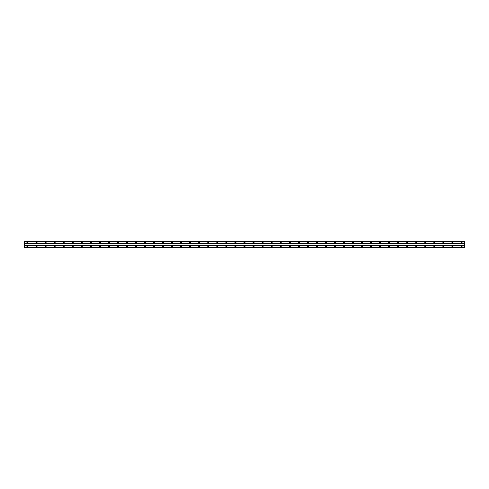 <?xml version="1.0" encoding="UTF-8"?>
<svg xmlns="http://www.w3.org/2000/svg" width="489" height="489" viewBox="0 0 489 489"><rect width="100%" height="100%" fill="white"/><g stroke="black" fill="none" stroke-linecap="round" stroke-linejoin="round"><path stroke-width="0.73" d="M27.463 246.645A0.336 0.336 0 0 1 27.127 246.309A0.336 0.336 0 0 1 27.463 245.967A0.336 0.336 0 0 1 27.806 246.309A0.336 0.336 0 0 1 27.463 246.645M461.537 246.645A0.336 0.336 0 0 1 461.194 246.309A0.336 0.336 0 0 1 461.537 245.967A0.336 0.336 0 0 1 461.873 246.309A0.336 0.336 0 0 1 461.537 246.645M452.49 246.645A0.336 0.336 0 0 1 452.154 246.309A0.336 0.336 0 0 1 452.49 245.967A0.336 0.336 0 0 1 452.832 246.309A0.336 0.336 0 0 1 452.49 246.645M443.45 246.645A0.336 0.336 0 0 1 443.107 246.309A0.336 0.336 0 0 1 443.45 245.967A0.336 0.336 0 0 1 443.786 246.309A0.336 0.336 0 0 1 443.45 246.645M434.403 246.645A0.336 0.336 0 0 1 434.067 246.309A0.336 0.336 0 0 1 434.403 245.967A0.336 0.336 0 0 1 434.745 246.309A0.336 0.336 0 0 1 434.403 246.645M425.363 246.645A0.336 0.336 0 0 1 425.027 246.309A0.336 0.336 0 0 1 425.363 245.967A0.336 0.336 0 0 1 425.705 246.309A0.336 0.336 0 0 1 425.363 246.645M416.322 246.645A0.336 0.336 0 0 1 415.98 246.309A0.336 0.336 0 0 1 416.322 245.967A0.336 0.336 0 0 1 416.659 246.309A0.336 0.336 0 0 1 416.322 246.645M407.276 246.645A0.336 0.336 0 0 1 406.94 246.309A0.336 0.336 0 0 1 407.276 245.967A0.336 0.336 0 0 1 407.618 246.309A0.336 0.336 0 0 1 407.276 246.645M398.235 246.645A0.336 0.336 0 0 1 397.893 246.309A0.336 0.336 0 0 1 398.235 245.967A0.336 0.336 0 0 1 398.572 246.309A0.336 0.336 0 0 1 398.235 246.645M389.189 246.645A0.336 0.336 0 0 1 388.853 246.309A0.336 0.336 0 0 1 389.189 245.967A0.336 0.336 0 0 1 389.531 246.309A0.336 0.336 0 0 1 389.189 246.645M380.149 246.645A0.336 0.336 0 0 1 379.806 246.309A0.336 0.336 0 0 1 380.149 245.967A0.336 0.336 0 0 1 380.485 246.309A0.336 0.336 0 0 1 380.149 246.645M371.102 246.645A0.336 0.336 0 0 1 370.766 246.309A0.336 0.336 0 0 1 371.102 245.967A0.336 0.336 0 0 1 371.444 246.309A0.336 0.336 0 0 1 371.102 246.645M362.062 246.645A0.336 0.336 0 0 1 361.719 246.309A0.336 0.336 0 0 1 362.062 245.967A0.336 0.336 0 0 1 362.398 246.309A0.336 0.336 0 0 1 362.062 246.645M353.015 246.645A0.336 0.336 0 0 1 352.679 246.309A0.336 0.336 0 0 1 353.015 245.967A0.336 0.336 0 0 1 353.358 246.309A0.336 0.336 0 0 1 353.015 246.645M343.975 246.645A0.336 0.336 0 0 1 343.633 246.309A0.336 0.336 0 0 1 343.975 245.967A0.336 0.336 0 0 1 344.311 246.309A0.336 0.336 0 0 1 343.975 246.645M334.934 246.645A0.336 0.336 0 0 1 334.592 246.309A0.336 0.336 0 0 1 334.934 245.967A0.336 0.336 0 0 1 335.271 246.309A0.336 0.336 0 0 1 334.934 246.645M325.888 246.645A0.336 0.336 0 0 1 325.552 246.309A0.336 0.336 0 0 1 325.888 245.967A0.336 0.336 0 0 1 326.23 246.309A0.336 0.336 0 0 1 325.888 246.645M316.848 246.645A0.336 0.336 0 0 1 316.505 246.309A0.336 0.336 0 0 1 316.848 245.967A0.336 0.336 0 0 1 317.184 246.309A0.336 0.336 0 0 1 316.848 246.645M307.801 246.645A0.336 0.336 0 0 1 307.465 246.309A0.336 0.336 0 0 1 307.801 245.967A0.336 0.336 0 0 1 308.143 246.309A0.336 0.336 0 0 1 307.801 246.645M298.761 246.645A0.336 0.336 0 0 1 298.418 246.309A0.336 0.336 0 0 1 298.761 245.967A0.336 0.336 0 0 1 299.097 246.309A0.336 0.336 0 0 1 298.761 246.645M289.714 246.645A0.336 0.336 0 0 1 289.378 246.309A0.336 0.336 0 0 1 289.714 245.967A0.336 0.336 0 0 1 290.056 246.309A0.336 0.336 0 0 1 289.714 246.645M280.674 246.645A0.336 0.336 0 0 1 280.331 246.309A0.336 0.336 0 0 1 280.674 245.967A0.336 0.336 0 0 1 281.01 246.309A0.336 0.336 0 0 1 280.674 246.645M271.627 246.645A0.336 0.336 0 0 1 271.291 246.309A0.336 0.336 0 0 1 271.627 245.967A0.336 0.336 0 0 1 271.97 246.309A0.336 0.336 0 0 1 271.627 246.645M262.587 246.645A0.336 0.336 0 0 1 262.245 246.309A0.336 0.336 0 0 1 262.587 245.967A0.336 0.336 0 0 1 262.923 246.309A0.336 0.336 0 0 1 262.587 246.645M253.54 246.645A0.336 0.336 0 0 1 253.204 246.309A0.336 0.336 0 0 1 253.54 245.967A0.336 0.336 0 0 1 253.883 246.309A0.336 0.336 0 0 1 253.54 246.645M244.5 246.645A0.336 0.336 0 0 1 244.164 246.309A0.336 0.336 0 0 1 244.5 245.967A0.336 0.336 0 0 1 244.836 246.309A0.336 0.336 0 0 1 244.5 246.645M235.46 246.645A0.336 0.336 0 0 1 235.117 246.309A0.336 0.336 0 0 1 235.46 245.967A0.336 0.336 0 0 1 235.796 246.309A0.336 0.336 0 0 1 235.46 246.645M226.413 246.645A0.336 0.336 0 0 1 226.077 246.309A0.336 0.336 0 0 1 226.413 245.967A0.336 0.336 0 0 1 226.755 246.309A0.336 0.336 0 0 1 226.413 246.645M217.373 246.645A0.336 0.336 0 0 1 217.03 246.309A0.336 0.336 0 0 1 217.373 245.967A0.336 0.336 0 0 1 217.709 246.309A0.336 0.336 0 0 1 217.373 246.645M208.326 246.645A0.336 0.336 0 0 1 207.99 246.309A0.336 0.336 0 0 1 208.326 245.967A0.336 0.336 0 0 1 208.669 246.309A0.336 0.336 0 0 1 208.326 246.645M199.286 246.645A0.336 0.336 0 0 1 198.944 246.309A0.336 0.336 0 0 1 199.286 245.967A0.336 0.336 0 0 1 199.622 246.309A0.336 0.336 0 0 1 199.286 246.645M190.239 246.645A0.336 0.336 0 0 1 189.903 246.309A0.336 0.336 0 0 1 190.239 245.967A0.336 0.336 0 0 1 190.582 246.309A0.336 0.336 0 0 1 190.239 246.645M181.199 246.645A0.336 0.336 0 0 1 180.857 246.309A0.336 0.336 0 0 1 181.199 245.967A0.336 0.336 0 0 1 181.535 246.309A0.336 0.336 0 0 1 181.199 246.645M172.152 246.645A0.336 0.336 0 0 1 171.816 246.309A0.336 0.336 0 0 1 172.152 245.967A0.336 0.336 0 0 1 172.495 246.309A0.336 0.336 0 0 1 172.152 246.645M163.112 246.645A0.336 0.336 0 0 1 162.77 246.309A0.336 0.336 0 0 1 163.112 245.967A0.336 0.336 0 0 1 163.448 246.309A0.336 0.336 0 0 1 163.112 246.645M154.066 246.645A0.336 0.336 0 0 1 153.729 246.309A0.336 0.336 0 0 1 154.066 245.967A0.336 0.336 0 0 1 154.408 246.309A0.336 0.336 0 0 1 154.066 246.645M145.025 246.645A0.336 0.336 0 0 1 144.689 246.309A0.336 0.336 0 0 1 145.025 245.967A0.336 0.336 0 0 1 145.367 246.309A0.336 0.336 0 0 1 145.025 246.645M135.985 246.645A0.336 0.336 0 0 1 135.642 246.309A0.336 0.336 0 0 1 135.985 245.967A0.336 0.336 0 0 1 136.321 246.309A0.336 0.336 0 0 1 135.985 246.645M126.938 246.645A0.336 0.336 0 0 1 126.602 246.309A0.336 0.336 0 0 1 126.938 245.967A0.336 0.336 0 0 1 127.281 246.309A0.336 0.336 0 0 1 126.938 246.645M117.898 246.645A0.336 0.336 0 0 1 117.556 246.309A0.336 0.336 0 0 1 117.898 245.967A0.336 0.336 0 0 1 118.234 246.309A0.336 0.336 0 0 1 117.898 246.645M108.851 246.645A0.336 0.336 0 0 1 108.515 246.309A0.336 0.336 0 0 1 108.851 245.967A0.336 0.336 0 0 1 109.194 246.309A0.336 0.336 0 0 1 108.851 246.645M99.811 246.645A0.336 0.336 0 0 1 99.469 246.309A0.336 0.336 0 0 1 99.811 245.967A0.336 0.336 0 0 1 100.147 246.309A0.336 0.336 0 0 1 99.811 246.645M90.765 246.645A0.336 0.336 0 0 1 90.428 246.309A0.336 0.336 0 0 1 90.765 245.967A0.336 0.336 0 0 1 91.107 246.309A0.336 0.336 0 0 1 90.765 246.645M81.724 246.645A0.336 0.336 0 0 1 81.382 246.309A0.336 0.336 0 0 1 81.724 245.967A0.336 0.336 0 0 1 82.06 246.309A0.336 0.336 0 0 1 81.724 246.645M72.678 246.645A0.336 0.336 0 0 1 72.341 246.309A0.336 0.336 0 0 1 72.678 245.967A0.336 0.336 0 0 1 73.02 246.309A0.336 0.336 0 0 1 72.678 246.645M63.637 246.645A0.336 0.336 0 0 1 63.295 246.309A0.336 0.336 0 0 1 63.637 245.967A0.336 0.336 0 0 1 63.973 246.309A0.336 0.336 0 0 1 63.637 246.645M54.597 246.645A0.336 0.336 0 0 1 54.255 246.309A0.336 0.336 0 0 1 54.597 245.967A0.336 0.336 0 0 1 54.933 246.309A0.336 0.336 0 0 1 54.597 246.645M45.55 246.645A0.336 0.336 0 0 1 45.214 246.309A0.336 0.336 0 0 1 45.55 245.967A0.336 0.336 0 0 1 45.893 246.309A0.336 0.336 0 0 1 45.55 246.645M36.51 246.645A0.336 0.336 0 0 1 36.168 246.309A0.336 0.336 0 0 1 36.51 245.967A0.336 0.336 0 0 1 36.846 246.309A0.336 0.336 0 0 1 36.51 246.645M27.463 245.741A0.562 0.562 0 0 0 26.901 246.309A0.562 0.562 0 0 0 27.463 246.872A0.562 0.562 0 0 0 28.032 246.309A0.562 0.562 0 0 0 27.463 245.741M461.537 245.741A0.562 0.562 0 0 0 460.968 246.309A0.562 0.562 0 0 0 461.537 246.872A0.562 0.562 0 0 0 462.099 246.309A0.562 0.562 0 0 0 461.537 245.741M452.49 245.741A0.562 0.562 0 0 0 451.928 246.309A0.562 0.562 0 0 0 452.49 246.872A0.562 0.562 0 0 0 453.058 246.309A0.562 0.562 0 0 0 452.49 245.741M443.45 245.741A0.562 0.562 0 0 0 442.881 246.309A0.562 0.562 0 0 0 443.45 246.872A0.562 0.562 0 0 0 444.012 246.309A0.562 0.562 0 0 0 443.45 245.741M434.403 245.741A0.562 0.562 0 0 0 433.841 246.309A0.562 0.562 0 0 0 434.403 246.872A0.562 0.562 0 0 0 434.972 246.309A0.562 0.562 0 0 0 434.403 245.741M425.363 245.741A0.562 0.562 0 0 0 424.8 246.309A0.562 0.562 0 0 0 425.363 246.872A0.562 0.562 0 0 0 425.931 246.309A0.562 0.562 0 0 0 425.363 245.741M416.322 245.741A0.562 0.562 0 0 0 415.754 246.309A0.562 0.562 0 0 0 416.322 246.872A0.562 0.562 0 0 0 416.885 246.309A0.562 0.562 0 0 0 416.322 245.741M407.276 245.741A0.562 0.562 0 0 0 406.714 246.309A0.562 0.562 0 0 0 407.276 246.872A0.562 0.562 0 0 0 407.844 246.309A0.562 0.562 0 0 0 407.276 245.741M398.235 245.741A0.562 0.562 0 0 0 397.667 246.309A0.562 0.562 0 0 0 398.235 246.872A0.562 0.562 0 0 0 398.798 246.309A0.562 0.562 0 0 0 398.235 245.741M389.189 245.741A0.562 0.562 0 0 0 388.627 246.309A0.562 0.562 0 0 0 389.189 246.872A0.562 0.562 0 0 0 389.757 246.309A0.562 0.562 0 0 0 389.189 245.741M380.149 245.741A0.562 0.562 0 0 0 379.58 246.309A0.562 0.562 0 0 0 380.149 246.872A0.562 0.562 0 0 0 380.711 246.309A0.562 0.562 0 0 0 380.149 245.741M371.102 245.741A0.562 0.562 0 0 0 370.54 246.309A0.562 0.562 0 0 0 371.102 246.872A0.562 0.562 0 0 0 371.671 246.309A0.562 0.562 0 0 0 371.102 245.741M362.062 245.741A0.562 0.562 0 0 0 361.493 246.309A0.562 0.562 0 0 0 362.062 246.872A0.562 0.562 0 0 0 362.624 246.309A0.562 0.562 0 0 0 362.062 245.741M353.015 245.741A0.562 0.562 0 0 0 352.453 246.309A0.562 0.562 0 0 0 353.015 246.872A0.562 0.562 0 0 0 353.584 246.309A0.562 0.562 0 0 0 353.015 245.741M343.975 245.741A0.562 0.562 0 0 0 343.412 246.309A0.562 0.562 0 0 0 343.975 246.872A0.562 0.562 0 0 0 344.537 246.309A0.562 0.562 0 0 0 343.975 245.741M334.934 245.741A0.562 0.562 0 0 0 334.366 246.309A0.562 0.562 0 0 0 334.934 246.872A0.562 0.562 0 0 0 335.497 246.309A0.562 0.562 0 0 0 334.934 245.741M325.888 245.741A0.562 0.562 0 0 0 325.326 246.309A0.562 0.562 0 0 0 325.888 246.872A0.562 0.562 0 0 0 326.456 246.309A0.562 0.562 0 0 0 325.888 245.741M316.848 245.741A0.562 0.562 0 0 0 316.279 246.309A0.562 0.562 0 0 0 316.848 246.872A0.562 0.562 0 0 0 317.41 246.309A0.562 0.562 0 0 0 316.848 245.741M307.801 245.741A0.562 0.562 0 0 0 307.239 246.309A0.562 0.562 0 0 0 307.801 246.872A0.562 0.562 0 0 0 308.37 246.309A0.562 0.562 0 0 0 307.801 245.741M298.761 245.741A0.562 0.562 0 0 0 298.192 246.309A0.562 0.562 0 0 0 298.761 246.872A0.562 0.562 0 0 0 299.323 246.309A0.562 0.562 0 0 0 298.761 245.741M289.714 245.741A0.562 0.562 0 0 0 289.152 246.309A0.562 0.562 0 0 0 289.714 246.872A0.562 0.562 0 0 0 290.283 246.309A0.562 0.562 0 0 0 289.714 245.741M280.674 245.741A0.562 0.562 0 0 0 280.105 246.309A0.562 0.562 0 0 0 280.674 246.872A0.562 0.562 0 0 0 281.236 246.309A0.562 0.562 0 0 0 280.674 245.741M271.627 245.741A0.562 0.562 0 0 0 271.065 246.309A0.562 0.562 0 0 0 271.627 246.872A0.562 0.562 0 0 0 272.196 246.309A0.562 0.562 0 0 0 271.627 245.741M262.587 245.741A0.562 0.562 0 0 0 262.018 246.309A0.562 0.562 0 0 0 262.587 246.872A0.562 0.562 0 0 0 263.149 246.309A0.562 0.562 0 0 0 262.587 245.741M253.54 245.741A0.562 0.562 0 0 0 252.978 246.309A0.562 0.562 0 0 0 253.54 246.872A0.562 0.562 0 0 0 254.109 246.309A0.562 0.562 0 0 0 253.54 245.741M244.5 245.741A0.562 0.562 0 0 0 243.938 246.309A0.562 0.562 0 0 0 244.5 246.872A0.562 0.562 0 0 0 245.062 246.309A0.562 0.562 0 0 0 244.5 245.741M235.46 245.741A0.562 0.562 0 0 0 234.891 246.309A0.562 0.562 0 0 0 235.46 246.872A0.562 0.562 0 0 0 236.022 246.309A0.562 0.562 0 0 0 235.46 245.741M226.413 245.741A0.562 0.562 0 0 0 225.851 246.309A0.562 0.562 0 0 0 226.413 246.872A0.562 0.562 0 0 0 226.982 246.309A0.562 0.562 0 0 0 226.413 245.741M217.373 245.741A0.562 0.562 0 0 0 216.804 246.309A0.562 0.562 0 0 0 217.373 246.872A0.562 0.562 0 0 0 217.935 246.309A0.562 0.562 0 0 0 217.373 245.741M208.326 245.741A0.562 0.562 0 0 0 207.764 246.309A0.562 0.562 0 0 0 208.326 246.872A0.562 0.562 0 0 0 208.895 246.309A0.562 0.562 0 0 0 208.326 245.741M199.286 245.741A0.562 0.562 0 0 0 198.717 246.309A0.562 0.562 0 0 0 199.286 246.872A0.562 0.562 0 0 0 199.848 246.309A0.562 0.562 0 0 0 199.286 245.741M190.239 245.741A0.562 0.562 0 0 0 189.677 246.309A0.562 0.562 0 0 0 190.239 246.872A0.562 0.562 0 0 0 190.808 246.309A0.562 0.562 0 0 0 190.239 245.741M181.199 245.741A0.562 0.562 0 0 0 180.63 246.309A0.562 0.562 0 0 0 181.199 246.872A0.562 0.562 0 0 0 181.761 246.309A0.562 0.562 0 0 0 181.199 245.741M172.152 245.741A0.562 0.562 0 0 0 171.59 246.309A0.562 0.562 0 0 0 172.152 246.872A0.562 0.562 0 0 0 172.721 246.309A0.562 0.562 0 0 0 172.152 245.741M163.112 245.741A0.562 0.562 0 0 0 162.544 246.309A0.562 0.562 0 0 0 163.112 246.872A0.562 0.562 0 0 0 163.674 246.309A0.562 0.562 0 0 0 163.112 245.741M154.066 245.741A0.562 0.562 0 0 0 153.503 246.309A0.562 0.562 0 0 0 154.066 246.872A0.562 0.562 0 0 0 154.634 246.309A0.562 0.562 0 0 0 154.066 245.741M145.025 245.741A0.562 0.562 0 0 0 144.463 246.309A0.562 0.562 0 0 0 145.025 246.872A0.562 0.562 0 0 0 145.588 246.309A0.562 0.562 0 0 0 145.025 245.741M135.985 245.741A0.562 0.562 0 0 0 135.416 246.309A0.562 0.562 0 0 0 135.985 246.872A0.562 0.562 0 0 0 136.547 246.309A0.562 0.562 0 0 0 135.985 245.741M126.938 245.741A0.562 0.562 0 0 0 126.376 246.309A0.562 0.562 0 0 0 126.938 246.872A0.562 0.562 0 0 0 127.507 246.309A0.562 0.562 0 0 0 126.938 245.741M117.898 245.741A0.562 0.562 0 0 0 117.329 246.309A0.562 0.562 0 0 0 117.898 246.872A0.562 0.562 0 0 0 118.46 246.309A0.562 0.562 0 0 0 117.898 245.741M108.851 245.741A0.562 0.562 0 0 0 108.289 246.309A0.562 0.562 0 0 0 108.851 246.872A0.562 0.562 0 0 0 109.42 246.309A0.562 0.562 0 0 0 108.851 245.741M99.811 245.741A0.562 0.562 0 0 0 99.243 246.309A0.562 0.562 0 0 0 99.811 246.872A0.562 0.562 0 0 0 100.373 246.309A0.562 0.562 0 0 0 99.811 245.741M90.765 245.741A0.562 0.562 0 0 0 90.202 246.309A0.562 0.562 0 0 0 90.765 246.872A0.562 0.562 0 0 0 91.333 246.309A0.562 0.562 0 0 0 90.765 245.741M81.724 245.741A0.562 0.562 0 0 0 81.156 246.309A0.562 0.562 0 0 0 81.724 246.872A0.562 0.562 0 0 0 82.286 246.309A0.562 0.562 0 0 0 81.724 245.741M72.678 245.741A0.562 0.562 0 0 0 72.115 246.309A0.562 0.562 0 0 0 72.678 246.872A0.562 0.562 0 0 0 73.246 246.309A0.562 0.562 0 0 0 72.678 245.741M63.637 245.741A0.562 0.562 0 0 0 63.069 246.309A0.562 0.562 0 0 0 63.637 246.872A0.562 0.562 0 0 0 64.2 246.309A0.562 0.562 0 0 0 63.637 245.741M54.597 245.741A0.562 0.562 0 0 0 54.028 246.309A0.562 0.562 0 0 0 54.597 246.872A0.562 0.562 0 0 0 55.159 246.309A0.562 0.562 0 0 0 54.597 245.741M45.55 245.741A0.562 0.562 0 0 0 44.988 246.309A0.562 0.562 0 0 0 45.55 246.872A0.562 0.562 0 0 0 46.119 246.309A0.562 0.562 0 0 0 45.55 245.741M36.51 245.741A0.562 0.562 0 0 0 35.941 246.309A0.562 0.562 0 0 0 36.51 246.872A0.562 0.562 0 0 0 37.072 246.309A0.562 0.562 0 0 0 36.51 245.741M27.463 242.128A0.562 0.562 0 0 0 26.901 242.691A0.562 0.562 0 0 0 27.463 243.259A0.562 0.562 0 0 0 28.032 242.691A0.562 0.562 0 0 0 27.463 242.128M461.537 242.128A0.562 0.562 0 0 0 460.968 242.691A0.562 0.562 0 0 0 461.537 243.259A0.562 0.562 0 0 0 462.099 242.691A0.562 0.562 0 0 0 461.537 242.128M452.49 242.128A0.562 0.562 0 0 0 451.928 242.691A0.562 0.562 0 0 0 452.49 243.259A0.562 0.562 0 0 0 453.058 242.691A0.562 0.562 0 0 0 452.49 242.128M443.45 242.128A0.562 0.562 0 0 0 442.881 242.691A0.562 0.562 0 0 0 443.45 243.259A0.562 0.562 0 0 0 444.012 242.691A0.562 0.562 0 0 0 443.45 242.128M434.403 242.128A0.562 0.562 0 0 0 433.841 242.691A0.562 0.562 0 0 0 434.403 243.259A0.562 0.562 0 0 0 434.972 242.691A0.562 0.562 0 0 0 434.403 242.128M425.363 242.128A0.562 0.562 0 0 0 424.8 242.691A0.562 0.562 0 0 0 425.363 243.259A0.562 0.562 0 0 0 425.931 242.691A0.562 0.562 0 0 0 425.363 242.128M416.322 242.128A0.562 0.562 0 0 0 415.754 242.691A0.562 0.562 0 0 0 416.322 243.259A0.562 0.562 0 0 0 416.885 242.691A0.562 0.562 0 0 0 416.322 242.128M407.276 242.128A0.562 0.562 0 0 0 406.714 242.691A0.562 0.562 0 0 0 407.276 243.259A0.562 0.562 0 0 0 407.844 242.691A0.562 0.562 0 0 0 407.276 242.128M398.235 242.128A0.562 0.562 0 0 0 397.667 242.691A0.562 0.562 0 0 0 398.235 243.259A0.562 0.562 0 0 0 398.798 242.691A0.562 0.562 0 0 0 398.235 242.128M389.189 242.128A0.562 0.562 0 0 0 388.627 242.691A0.562 0.562 0 0 0 389.189 243.259A0.562 0.562 0 0 0 389.757 242.691A0.562 0.562 0 0 0 389.189 242.128M380.149 242.128A0.562 0.562 0 0 0 379.58 242.691A0.562 0.562 0 0 0 380.149 243.259A0.562 0.562 0 0 0 380.711 242.691A0.562 0.562 0 0 0 380.149 242.128M371.102 242.128A0.562 0.562 0 0 0 370.54 242.691A0.562 0.562 0 0 0 371.102 243.259A0.562 0.562 0 0 0 371.671 242.691A0.562 0.562 0 0 0 371.102 242.128M362.062 242.128A0.562 0.562 0 0 0 361.493 242.691A0.562 0.562 0 0 0 362.062 243.259A0.562 0.562 0 0 0 362.624 242.691A0.562 0.562 0 0 0 362.062 242.128M353.015 242.128A0.562 0.562 0 0 0 352.453 242.691A0.562 0.562 0 0 0 353.015 243.259A0.562 0.562 0 0 0 353.584 242.691A0.562 0.562 0 0 0 353.015 242.128M343.975 242.128A0.562 0.562 0 0 0 343.412 242.691A0.562 0.562 0 0 0 343.975 243.259A0.562 0.562 0 0 0 344.537 242.691A0.562 0.562 0 0 0 343.975 242.128M334.934 242.128A0.562 0.562 0 0 0 334.366 242.691A0.562 0.562 0 0 0 334.934 243.259A0.562 0.562 0 0 0 335.497 242.691A0.562 0.562 0 0 0 334.934 242.128M325.888 242.128A0.562 0.562 0 0 0 325.326 242.691A0.562 0.562 0 0 0 325.888 243.259A0.562 0.562 0 0 0 326.456 242.691A0.562 0.562 0 0 0 325.888 242.128M316.848 242.128A0.562 0.562 0 0 0 316.279 242.691A0.562 0.562 0 0 0 316.848 243.259A0.562 0.562 0 0 0 317.41 242.691A0.562 0.562 0 0 0 316.848 242.128M307.801 242.128A0.562 0.562 0 0 0 307.239 242.691A0.562 0.562 0 0 0 307.801 243.259A0.562 0.562 0 0 0 308.37 242.691A0.562 0.562 0 0 0 307.801 242.128M298.761 242.128A0.562 0.562 0 0 0 298.192 242.691A0.562 0.562 0 0 0 298.761 243.259A0.562 0.562 0 0 0 299.323 242.691A0.562 0.562 0 0 0 298.761 242.128M289.714 242.128A0.562 0.562 0 0 0 289.152 242.691A0.562 0.562 0 0 0 289.714 243.259A0.562 0.562 0 0 0 290.283 242.691A0.562 0.562 0 0 0 289.714 242.128M280.674 242.128A0.562 0.562 0 0 0 280.105 242.691A0.562 0.562 0 0 0 280.674 243.259A0.562 0.562 0 0 0 281.236 242.691A0.562 0.562 0 0 0 280.674 242.128M271.627 242.128A0.562 0.562 0 0 0 271.065 242.691A0.562 0.562 0 0 0 271.627 243.259A0.562 0.562 0 0 0 272.196 242.691A0.562 0.562 0 0 0 271.627 242.128M262.587 242.128A0.562 0.562 0 0 0 262.018 242.691A0.562 0.562 0 0 0 262.587 243.259A0.562 0.562 0 0 0 263.149 242.691A0.562 0.562 0 0 0 262.587 242.128M253.54 242.128A0.562 0.562 0 0 0 252.978 242.691A0.562 0.562 0 0 0 253.54 243.259A0.562 0.562 0 0 0 254.109 242.691A0.562 0.562 0 0 0 253.54 242.128M244.5 242.128A0.562 0.562 0 0 0 243.938 242.691A0.562 0.562 0 0 0 244.5 243.259A0.562 0.562 0 0 0 245.062 242.691A0.562 0.562 0 0 0 244.5 242.128M235.46 242.128A0.562 0.562 0 0 0 234.891 242.691A0.562 0.562 0 0 0 235.46 243.259A0.562 0.562 0 0 0 236.022 242.691A0.562 0.562 0 0 0 235.46 242.128M226.413 242.128A0.562 0.562 0 0 0 225.851 242.691A0.562 0.562 0 0 0 226.413 243.259A0.562 0.562 0 0 0 226.982 242.691A0.562 0.562 0 0 0 226.413 242.128M217.373 242.128A0.562 0.562 0 0 0 216.804 242.691A0.562 0.562 0 0 0 217.373 243.259A0.562 0.562 0 0 0 217.935 242.691A0.562 0.562 0 0 0 217.373 242.128M208.326 242.128A0.562 0.562 0 0 0 207.764 242.691A0.562 0.562 0 0 0 208.326 243.259A0.562 0.562 0 0 0 208.895 242.691A0.562 0.562 0 0 0 208.326 242.128M199.286 242.128A0.562 0.562 0 0 0 198.717 242.691A0.562 0.562 0 0 0 199.286 243.259A0.562 0.562 0 0 0 199.848 242.691A0.562 0.562 0 0 0 199.286 242.128M190.239 242.128A0.562 0.562 0 0 0 189.677 242.691A0.562 0.562 0 0 0 190.239 243.259A0.562 0.562 0 0 0 190.808 242.691A0.562 0.562 0 0 0 190.239 242.128M181.199 242.128A0.562 0.562 0 0 0 180.63 242.691A0.562 0.562 0 0 0 181.199 243.259A0.562 0.562 0 0 0 181.761 242.691A0.562 0.562 0 0 0 181.199 242.128M172.152 242.128A0.562 0.562 0 0 0 171.59 242.691A0.562 0.562 0 0 0 172.152 243.259A0.562 0.562 0 0 0 172.721 242.691A0.562 0.562 0 0 0 172.152 242.128M163.112 242.128A0.562 0.562 0 0 0 162.544 242.691A0.562 0.562 0 0 0 163.112 243.259A0.562 0.562 0 0 0 163.674 242.691A0.562 0.562 0 0 0 163.112 242.128M154.066 242.128A0.562 0.562 0 0 0 153.503 242.691A0.562 0.562 0 0 0 154.066 243.259A0.562 0.562 0 0 0 154.634 242.691A0.562 0.562 0 0 0 154.066 242.128M145.025 242.128A0.562 0.562 0 0 0 144.463 242.691A0.562 0.562 0 0 0 145.025 243.259A0.562 0.562 0 0 0 145.588 242.691A0.562 0.562 0 0 0 145.025 242.128M135.985 242.128A0.562 0.562 0 0 0 135.416 242.691A0.562 0.562 0 0 0 135.985 243.259A0.562 0.562 0 0 0 136.547 242.691A0.562 0.562 0 0 0 135.985 242.128M126.938 242.128A0.562 0.562 0 0 0 126.376 242.691A0.562 0.562 0 0 0 126.938 243.259A0.562 0.562 0 0 0 127.507 242.691A0.562 0.562 0 0 0 126.938 242.128M117.898 242.128A0.562 0.562 0 0 0 117.329 242.691A0.562 0.562 0 0 0 117.898 243.259A0.562 0.562 0 0 0 118.46 242.691A0.562 0.562 0 0 0 117.898 242.128M108.851 242.128A0.562 0.562 0 0 0 108.289 242.691A0.562 0.562 0 0 0 108.851 243.259A0.562 0.562 0 0 0 109.42 242.691A0.562 0.562 0 0 0 108.851 242.128M99.811 242.128A0.562 0.562 0 0 0 99.243 242.691A0.562 0.562 0 0 0 99.811 243.259A0.562 0.562 0 0 0 100.373 242.691A0.562 0.562 0 0 0 99.811 242.128M90.765 242.128A0.562 0.562 0 0 0 90.202 242.691A0.562 0.562 0 0 0 90.765 243.259A0.562 0.562 0 0 0 91.333 242.691A0.562 0.562 0 0 0 90.765 242.128M81.724 242.128A0.562 0.562 0 0 0 81.156 242.691A0.562 0.562 0 0 0 81.724 243.259A0.562 0.562 0 0 0 82.286 242.691A0.562 0.562 0 0 0 81.724 242.128M72.678 242.128A0.562 0.562 0 0 0 72.115 242.691A0.562 0.562 0 0 0 72.678 243.259A0.562 0.562 0 0 0 73.246 242.691A0.562 0.562 0 0 0 72.678 242.128M63.637 242.128A0.562 0.562 0 0 0 63.069 242.691A0.562 0.562 0 0 0 63.637 243.259A0.562 0.562 0 0 0 64.2 242.691A0.562 0.562 0 0 0 63.637 242.128M54.597 242.128A0.562 0.562 0 0 0 54.028 242.691A0.562 0.562 0 0 0 54.597 243.259A0.562 0.562 0 0 0 55.159 242.691A0.562 0.562 0 0 0 54.597 242.128M45.55 242.128A0.562 0.562 0 0 0 44.988 242.691A0.562 0.562 0 0 0 45.55 243.259A0.562 0.562 0 0 0 46.119 242.691A0.562 0.562 0 0 0 45.55 242.128M36.51 242.128A0.562 0.562 0 0 0 35.941 242.691A0.562 0.562 0 0 0 36.51 243.259A0.562 0.562 0 0 0 37.072 242.691A0.562 0.562 0 0 0 36.51 242.128M27.463 243.033A0.336 0.336 0 0 1 27.127 242.691A0.336 0.336 0 0 1 27.463 242.355A0.336 0.336 0 0 1 27.806 242.691A0.336 0.336 0 0 1 27.463 243.033M461.537 243.033A0.336 0.336 0 0 1 461.194 242.691A0.336 0.336 0 0 1 461.537 242.355A0.336 0.336 0 0 1 461.873 242.691A0.336 0.336 0 0 1 461.537 243.033M452.49 243.033A0.336 0.336 0 0 1 452.154 242.691A0.336 0.336 0 0 1 452.49 242.355A0.336 0.336 0 0 1 452.832 242.691A0.336 0.336 0 0 1 452.49 243.033M443.45 243.033A0.336 0.336 0 0 1 443.107 242.691A0.336 0.336 0 0 1 443.45 242.355A0.336 0.336 0 0 1 443.786 242.691A0.336 0.336 0 0 1 443.45 243.033M434.403 243.033A0.336 0.336 0 0 1 434.067 242.691A0.336 0.336 0 0 1 434.403 242.355A0.336 0.336 0 0 1 434.745 242.691A0.336 0.336 0 0 1 434.403 243.033M425.363 243.033A0.336 0.336 0 0 1 425.027 242.691A0.336 0.336 0 0 1 425.363 242.355A0.336 0.336 0 0 1 425.705 242.691A0.336 0.336 0 0 1 425.363 243.033M416.322 243.033A0.336 0.336 0 0 1 415.98 242.691A0.336 0.336 0 0 1 416.322 242.355A0.336 0.336 0 0 1 416.659 242.691A0.336 0.336 0 0 1 416.322 243.033M407.276 243.033A0.336 0.336 0 0 1 406.94 242.691A0.336 0.336 0 0 1 407.276 242.355A0.336 0.336 0 0 1 407.618 242.691A0.336 0.336 0 0 1 407.276 243.033M398.235 243.033A0.336 0.336 0 0 1 397.893 242.691A0.336 0.336 0 0 1 398.235 242.355A0.336 0.336 0 0 1 398.572 242.691A0.336 0.336 0 0 1 398.235 243.033M389.189 243.033A0.336 0.336 0 0 1 388.853 242.691A0.336 0.336 0 0 1 389.189 242.355A0.336 0.336 0 0 1 389.531 242.691A0.336 0.336 0 0 1 389.189 243.033M380.149 243.033A0.336 0.336 0 0 1 379.806 242.691A0.336 0.336 0 0 1 380.149 242.355A0.336 0.336 0 0 1 380.485 242.691A0.336 0.336 0 0 1 380.149 243.033M371.102 243.033A0.336 0.336 0 0 1 370.766 242.691A0.336 0.336 0 0 1 371.102 242.355A0.336 0.336 0 0 1 371.444 242.691A0.336 0.336 0 0 1 371.102 243.033M362.062 243.033A0.336 0.336 0 0 1 361.719 242.691A0.336 0.336 0 0 1 362.062 242.355A0.336 0.336 0 0 1 362.398 242.691A0.336 0.336 0 0 1 362.062 243.033M353.015 243.033A0.336 0.336 0 0 1 352.679 242.691A0.336 0.336 0 0 1 353.015 242.355A0.336 0.336 0 0 1 353.358 242.691A0.336 0.336 0 0 1 353.015 243.033M343.975 243.033A0.336 0.336 0 0 1 343.633 242.691A0.336 0.336 0 0 1 343.975 242.355A0.336 0.336 0 0 1 344.311 242.691A0.336 0.336 0 0 1 343.975 243.033M334.934 243.033A0.336 0.336 0 0 1 334.592 242.691A0.336 0.336 0 0 1 334.934 242.355A0.336 0.336 0 0 1 335.271 242.691A0.336 0.336 0 0 1 334.934 243.033M325.888 243.033A0.336 0.336 0 0 1 325.552 242.691A0.336 0.336 0 0 1 325.888 242.355A0.336 0.336 0 0 1 326.23 242.691A0.336 0.336 0 0 1 325.888 243.033M316.848 243.033A0.336 0.336 0 0 1 316.505 242.691A0.336 0.336 0 0 1 316.848 242.355A0.336 0.336 0 0 1 317.184 242.691A0.336 0.336 0 0 1 316.848 243.033M307.801 243.033A0.336 0.336 0 0 1 307.465 242.691A0.336 0.336 0 0 1 307.801 242.355A0.336 0.336 0 0 1 308.143 242.691A0.336 0.336 0 0 1 307.801 243.033M298.761 243.033A0.336 0.336 0 0 1 298.418 242.691A0.336 0.336 0 0 1 298.761 242.355A0.336 0.336 0 0 1 299.097 242.691A0.336 0.336 0 0 1 298.761 243.033M289.714 243.033A0.336 0.336 0 0 1 289.378 242.691A0.336 0.336 0 0 1 289.714 242.355A0.336 0.336 0 0 1 290.056 242.691A0.336 0.336 0 0 1 289.714 243.033M280.674 243.033A0.336 0.336 0 0 1 280.331 242.691A0.336 0.336 0 0 1 280.674 242.355A0.336 0.336 0 0 1 281.01 242.691A0.336 0.336 0 0 1 280.674 243.033M271.627 243.033A0.336 0.336 0 0 1 271.291 242.691A0.336 0.336 0 0 1 271.627 242.355A0.336 0.336 0 0 1 271.97 242.691A0.336 0.336 0 0 1 271.627 243.033M262.587 243.033A0.336 0.336 0 0 1 262.245 242.691A0.336 0.336 0 0 1 262.587 242.355A0.336 0.336 0 0 1 262.923 242.691A0.336 0.336 0 0 1 262.587 243.033M253.54 243.033A0.336 0.336 0 0 1 253.204 242.691A0.336 0.336 0 0 1 253.54 242.355A0.336 0.336 0 0 1 253.883 242.691A0.336 0.336 0 0 1 253.54 243.033M244.5 243.033A0.336 0.336 0 0 1 244.164 242.691A0.336 0.336 0 0 1 244.5 242.355A0.336 0.336 0 0 1 244.836 242.691A0.336 0.336 0 0 1 244.5 243.033M235.46 243.033A0.336 0.336 0 0 1 235.117 242.691A0.336 0.336 0 0 1 235.46 242.355A0.336 0.336 0 0 1 235.796 242.691A0.336 0.336 0 0 1 235.46 243.033M226.413 243.033A0.336 0.336 0 0 1 226.077 242.691A0.336 0.336 0 0 1 226.413 242.355A0.336 0.336 0 0 1 226.755 242.691A0.336 0.336 0 0 1 226.413 243.033M217.373 243.033A0.336 0.336 0 0 1 217.03 242.691A0.336 0.336 0 0 1 217.373 242.355A0.336 0.336 0 0 1 217.709 242.691A0.336 0.336 0 0 1 217.373 243.033M208.326 243.033A0.336 0.336 0 0 1 207.99 242.691A0.336 0.336 0 0 1 208.326 242.355A0.336 0.336 0 0 1 208.669 242.691A0.336 0.336 0 0 1 208.326 243.033M199.286 243.033A0.336 0.336 0 0 1 198.944 242.691A0.336 0.336 0 0 1 199.286 242.355A0.336 0.336 0 0 1 199.622 242.691A0.336 0.336 0 0 1 199.286 243.033M190.239 243.033A0.336 0.336 0 0 1 189.903 242.691A0.336 0.336 0 0 1 190.239 242.355A0.336 0.336 0 0 1 190.582 242.691A0.336 0.336 0 0 1 190.239 243.033M181.199 243.033A0.336 0.336 0 0 1 180.857 242.691A0.336 0.336 0 0 1 181.199 242.355A0.336 0.336 0 0 1 181.535 242.691A0.336 0.336 0 0 1 181.199 243.033M172.152 243.033A0.336 0.336 0 0 1 171.816 242.691A0.336 0.336 0 0 1 172.152 242.355A0.336 0.336 0 0 1 172.495 242.691A0.336 0.336 0 0 1 172.152 243.033M163.112 243.033A0.336 0.336 0 0 1 162.77 242.691A0.336 0.336 0 0 1 163.112 242.355A0.336 0.336 0 0 1 163.448 242.691A0.336 0.336 0 0 1 163.112 243.033M154.066 243.033A0.336 0.336 0 0 1 153.729 242.691A0.336 0.336 0 0 1 154.066 242.355A0.336 0.336 0 0 1 154.408 242.691A0.336 0.336 0 0 1 154.066 243.033M145.025 243.033A0.336 0.336 0 0 1 144.689 242.691A0.336 0.336 0 0 1 145.025 242.355A0.336 0.336 0 0 1 145.367 242.691A0.336 0.336 0 0 1 145.025 243.033M135.985 243.033A0.336 0.336 0 0 1 135.642 242.691A0.336 0.336 0 0 1 135.985 242.355A0.336 0.336 0 0 1 136.321 242.691A0.336 0.336 0 0 1 135.985 243.033M126.938 243.033A0.336 0.336 0 0 1 126.602 242.691A0.336 0.336 0 0 1 126.938 242.355A0.336 0.336 0 0 1 127.281 242.691A0.336 0.336 0 0 1 126.938 243.033M117.898 243.033A0.336 0.336 0 0 1 117.556 242.691A0.336 0.336 0 0 1 117.898 242.355A0.336 0.336 0 0 1 118.234 242.691A0.336 0.336 0 0 1 117.898 243.033M108.851 243.033A0.336 0.336 0 0 1 108.515 242.691A0.336 0.336 0 0 1 108.851 242.355A0.336 0.336 0 0 1 109.194 242.691A0.336 0.336 0 0 1 108.851 243.033M99.811 243.033A0.336 0.336 0 0 1 99.469 242.691A0.336 0.336 0 0 1 99.811 242.355A0.336 0.336 0 0 1 100.147 242.691A0.336 0.336 0 0 1 99.811 243.033M90.765 243.033A0.336 0.336 0 0 1 90.428 242.691A0.336 0.336 0 0 1 90.765 242.355A0.336 0.336 0 0 1 91.107 242.691A0.336 0.336 0 0 1 90.765 243.033M81.724 243.033A0.336 0.336 0 0 1 81.382 242.691A0.336 0.336 0 0 1 81.724 242.355A0.336 0.336 0 0 1 82.06 242.691A0.336 0.336 0 0 1 81.724 243.033M72.678 243.033A0.336 0.336 0 0 1 72.341 242.691A0.336 0.336 0 0 1 72.678 242.355A0.336 0.336 0 0 1 73.02 242.691A0.336 0.336 0 0 1 72.678 243.033M63.637 243.033A0.336 0.336 0 0 1 63.295 242.691A0.336 0.336 0 0 1 63.637 242.355A0.336 0.336 0 0 1 63.973 242.691A0.336 0.336 0 0 1 63.637 243.033M54.597 243.033A0.336 0.336 0 0 1 54.255 242.691A0.336 0.336 0 0 1 54.597 242.355A0.336 0.336 0 0 1 54.933 242.691A0.336 0.336 0 0 1 54.597 243.033M45.55 243.033A0.336 0.336 0 0 1 45.214 242.691A0.336 0.336 0 0 1 45.55 242.355A0.336 0.336 0 0 1 45.893 242.691A0.336 0.336 0 0 1 45.55 243.033M36.51 243.033A0.336 0.336 0 0 1 36.168 242.691A0.336 0.336 0 0 1 36.51 242.355A0.336 0.336 0 0 1 36.846 242.691A0.336 0.336 0 0 1 36.51 243.033M24.45 241.395L464.55 241.395L24.45 241.334L24.45 247.666L464.55 247.666L24.45 247.605M464.55 241.395L464.55 247.605M24.45 247.391L464.55 247.391M464.55 247.312L24.45 247.312M24.45 245.405L464.55 245.405M464.55 245.252L24.45 245.252M24.45 243.748L464.55 243.748M464.55 243.595L24.45 243.595M24.45 241.688L464.55 241.688M464.55 241.609L24.45 241.609"/></g></svg>
